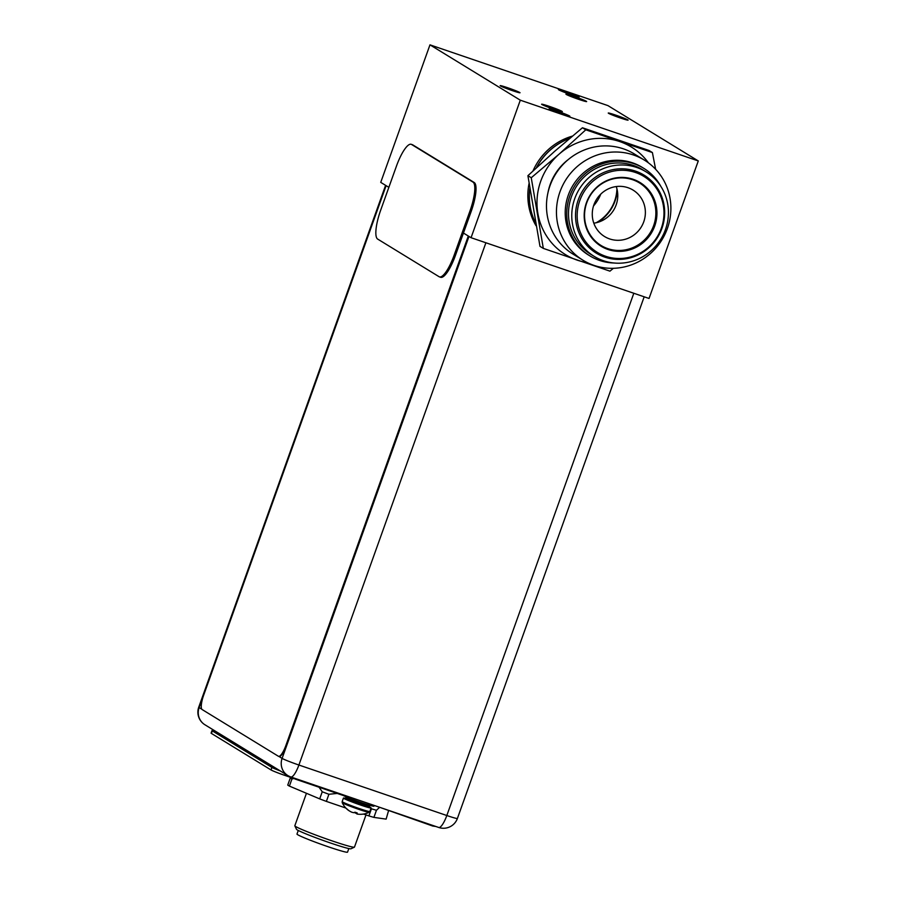 <?xml version="1.0" encoding="UTF-8"?>
<svg xmlns="http://www.w3.org/2000/svg" width="897" height="897" viewBox="0 0 897 897"><rect width="100%" height="100%" fill="white"/><g stroke="black" fill="none" stroke-linecap="round" stroke-linejoin="round"><path stroke-width="1.35" d="M463.446 233.041L471.06 237.705L649.047 298.466L698.281 160.944L607.953 105.611L429.977 44.85L520.305 100.184L698.281 160.944M429.977 44.85L380.732 182.371L388.85 187.338M471.06 237.705L520.305 100.184M572.364 136.12A60.402 58.271 121.5 0 0 533.009 170.912M529.039 183.537A60.402 58.271 121.5 0 0 536.025 225.696M508.128 88.007L501.872 86.269L518.298 92.156L508.128 88.007M616.217 115.388L609.96 113.65L626.386 119.525L616.217 115.388M561.544 113.796L568.093 115.623L557.452 111.284L550.904 109.468L561.544 113.796M566.713 91.999L560.165 90.182L577.354 96.327L566.713 91.999M554.021 109.187L560.569 111.004L543.38 104.859L554.021 109.187M578.33 99.119L584.878 100.946L574.237 96.607L567.689 94.79L578.33 99.119M617.248 190.209A39.255 37.876 -58.5 0 1 614.972 201.22A39.255 37.876 -58.5 0 1 597.514 222.411M596.113 222.77A38.941 37.562 121.5 0 0 614.602 201.074A38.941 37.562 121.5 0 0 616.923 188.796M512.456 90.653A10.54 0.583 19.7 0 0 520.013 92.761A10.54 0.583 19.7 0 0 507.724 87.76A10.54 0.583 19.7 0 0 500.167 85.664A10.54 0.583 19.7 0 0 512.456 90.653M620.533 118.034A10.54 0.583 19.7 0 0 628.091 120.142A10.54 0.583 19.7 0 0 615.802 115.141A10.54 0.583 19.7 0 0 608.256 113.033A10.54 0.583 19.7 0 0 620.533 118.034M557.037 111.026A11.011 0.617 -160.3 0 1 569.864 116.251A11.011 0.617 -160.3 0 1 561.971 114.054A11.011 0.617 -160.3 0 1 549.143 108.829A11.011 0.617 -160.3 0 1 557.037 111.026M549.502 106.418A11.011 0.617 -160.3 0 1 562.341 111.643A11.011 0.617 -160.3 0 1 554.447 109.445A11.011 0.617 -160.3 0 1 541.609 104.22A11.011 0.617 -160.3 0 1 549.502 106.418M573.822 96.349A11.011 0.617 -160.3 0 1 586.649 101.574A11.011 0.617 -160.3 0 1 578.756 99.376A11.011 0.617 -160.3 0 1 565.929 94.151A11.011 0.617 -160.3 0 1 573.822 96.349M566.287 91.741A11.011 0.617 -160.3 0 1 579.126 96.966A11.011 0.617 -160.3 0 1 571.232 94.768A11.011 0.617 -160.3 0 1 558.394 89.543A11.011 0.617 -160.3 0 1 566.287 91.741M369.059 806.762A14.7 0.819 -160.3 0 1 371.111 807.973A14.7 0.819 -160.3 0 1 360.572 805.035A14.7 0.819 -160.3 0 1 343.439 798.061A14.7 0.819 -160.3 0 1 345.793 798.442M350.705 800.135A11.47 0.639 19.7 0 0 347.531 799.832A11.47 0.639 19.7 0 0 359.854 804.598C348.406 800.696 343.719 798.431 345.827 797.781A12.547 0.695 19.7 0 0 360.448 803.734A12.547 0.695 19.7 0 0 369.452 806.246C369.721 807.659 366.525 807.121 359.865 804.598M342.172 801.593L342.228 802.658A14.318 0.796 19.7 0 0 358.912 809.397A14.318 0.796 19.7 0 0 369.138 812.29L369.844 811.505A14.7 0.819 19.7 0 1 359.305 808.567A14.7 0.819 19.7 0 1 342.172 801.593L343.439 798.061M349.202 810.81A19.588 13.847 -67.1 0 1 348.507 810.372A19.936 19.241 -58.5 0 1 346.567 808.758L347.139 809.116A19.936 19.241 121.5 0 0 349.079 810.72A19.588 18.882 -82 0 0 351.826 812.222A19.588 13.814 -73.5 0 0 354.046 812.682A19.936 5.124 -71.1 0 0 354.898 812.177L357.141 812.917M346.511 808.702L347.083 809.049M357.23 812.974A19.936 5.124 108.9 0 1 356.378 813.478A19.588 5.09 110.6 0 0 357.073 814.016A19.588 13.847 112.9 0 0 358.026 814.173A19.981 19.981 0 0 0 369.138 812.29M356.412 813.411A19.588 18.882 98 0 1 355.784 813.22A19.588 13.814 106.5 0 1 354.506 812.447M356.636 812.772L356.378 813.478M356.019 812.57L355.784 813.22M343.215 795.471A16.774 0.931 19.7 0 0 361.94 802.804A16.774 0.931 19.7 0 0 373.971 806.156L374.228 805.45M278.855 756.406A13.421 3.453 -71.1 0 0 279.034 756.485A13.421 3.453 -71.1 0 0 286.378 745.631L468.75 236.281M468.301 236.012L285.896 745.463A13.421 3.453 108.9 0 1 278.541 756.328A13.421 3.453 108.9 0 1 278.362 756.238L202.184 709.572A13.421 3.453 108.9 0 1 203.686 695.119L386.102 185.657M280.223 770.893A12.076 0.673 -160.3 0 1 271.926 767.417L212.309 730.898A12.076 0.673 -160.3 0 1 211.984 730.595L211.075 733.118A12.076 0.673 19.7 0 0 211.4 733.421L271.017 769.94A12.076 0.673 19.7 0 0 284.775 775.367L291.312 777.598M211.984 730.595A12.076 0.673 -160.3 0 1 215.807 731.436M439.452 276.881L440.685 277.308A26.843 6.907 -71.1 0 0 455.373 255.589L471.183 211.434A26.843 6.907 -71.1 0 0 474.199 182.506L412.777 144.888A26.843 6.907 -71.1 0 0 412.418 144.709L411.185 144.294A26.843 6.907 108.9 0 1 411.544 144.462L472.977 182.091A26.843 6.907 108.9 0 1 469.961 211.008L454.151 255.174A26.843 6.907 108.9 0 1 439.452 276.881A26.843 6.907 108.9 0 1 439.093 276.713L377.671 239.084A26.843 6.907 108.9 0 1 380.687 210.167L396.496 166.012A26.843 6.907 108.9 0 1 411.185 144.294M347.554 796.334L347.352 796.884L295.315 779.123L288.52 775.961M435.819 826.473L432.791 826.059L378.713 806.975M306.449 793.296L294.833 825.733A31.675 1.76 19.7 0 0 294.844 825.845A31.675 1.76 19.7 0 0 331.755 840.769A31.675 1.76 19.7 0 0 354.393 847.172A31.675 1.76 19.7 0 0 354.472 847.093L365.987 814.913M294.844 825.845L296.47 829.265A28.996 1.615 19.7 0 0 330.253 842.922A28.996 1.615 19.7 0 0 350.962 848.775L354.393 847.172M298.264 830.465L296.985 834.053A26.843 1.491 19.7 0 0 328.28 846.79A26.843 1.491 19.7 0 0 347.531 852.15L348.81 848.562M293.723 778.551L291.94 778.977A53.013 2.949 -160.3 0 1 290.998 778.428A53.013 2.949 -160.3 0 1 290.292 777.968L287.746 785.077A53.013 2.949 19.7 0 0 289.395 786.097L319.691 798.879A53.013 2.949 19.7 0 0 322.998 800.135A53.013 2.949 19.7 0 0 326.362 801.391L345.85 808.04M363.509 814.061L368.891 815.9A53.013 2.949 19.7 0 0 373.903 817.391L386.136 819.118L388.479 810.933M319.691 798.879L322.236 791.771L319.052 787.218M337.238 793.43L328.907 794.271L326.362 801.391M328.907 794.271A53.013 2.949 -160.3 0 1 325.544 793.015A53.013 2.949 -160.3 0 1 322.236 791.771M379.487 807.446L376.448 810.283A53.013 2.949 -160.3 0 1 371.436 808.791L370.988 808.32M369.889 807.154L369.284 806.549M291.94 778.977L289.395 786.097M376.448 810.283L373.903 817.391M368.891 815.9L371.436 808.791M613.391 268.304L609.938 271.152L543.324 248.402L539.983 246.361L527.907 175.689L531.248 177.741L559.1 154.138L585.786 129.807L582.445 127.766L554.593 151.369L527.907 175.689M543.324 248.402L531.248 177.741M585.786 129.807L652.399 152.557L649.058 150.505L582.445 127.766M652.399 152.557L655.629 169.275M587.322 262.619A63.082 60.861 -58.5 0 1 577.22 260.141A63.082 60.861 -58.5 0 1 537.875 213.43A63.082 60.861 -58.5 0 1 540.756 181.138A63.082 60.861 -58.5 0 1 559.1 154.138A63.082 60.861 -58.5 0 1 619.681 141.547A63.082 60.861 -58.5 0 1 648.43 162.85M644.338 160.092L634.381 153.981A58.72 56.646 121.5 0 0 623.471 148.857A58.72 56.646 121.5 0 0 552.406 179.961A58.72 56.646 121.5 0 0 573.037 254.131L582.994 260.231A58.72 56.646 -58.5 0 1 562.374 186.06A58.72 56.646 -58.5 0 1 633.439 154.968A58.72 56.646 -58.5 0 1 644.338 160.092A58.72 56.646 -58.5 0 1 664.969 234.263A58.72 56.646 -58.5 0 1 593.904 265.355A58.72 56.646 -58.5 0 1 582.994 260.231M643.665 168.255L642.162 167.335A51.409 49.593 121.5 0 0 632.609 162.85A51.409 49.593 121.5 0 0 570.402 190.074A51.409 49.593 121.5 0 0 588.466 255.006L589.968 255.925A51.409 49.593 -58.5 0 1 571.916 190.994A51.409 49.593 -58.5 0 1 634.123 163.77A51.409 49.593 -58.5 0 1 643.665 168.255A51.409 49.593 -58.5 0 1 660.809 186.318M613.851 262.989A51.409 49.593 -58.5 0 1 599.521 260.41A51.409 49.593 -58.5 0 1 589.968 255.925M646.008 171.809L642.723 169.802A49.593 47.844 121.5 0 0 633.506 165.474A49.593 47.844 121.5 0 0 573.497 191.734A49.593 47.844 121.5 0 0 590.91 254.378L594.195 256.385A49.593 47.844 -58.5 0 1 576.771 193.741A49.593 47.844 -58.5 0 1 636.792 167.481A49.593 47.844 -58.5 0 1 646.008 171.809A49.593 47.844 -58.5 0 1 663.421 234.453A49.593 47.844 -58.5 0 1 603.412 260.713A49.593 47.844 -58.5 0 1 594.195 256.385M604.701 257.091A45.736 44.132 121.5 0 0 661.93 228.376A45.736 44.132 121.5 0 0 635.491 171.103A45.736 44.132 121.5 0 0 578.273 199.818A45.736 44.132 121.5 0 0 604.701 257.091M607.964 248.738A36.71 35.42 121.5 0 0 653.891 225.696A36.71 35.42 121.5 0 0 639.494 182.932A36.71 35.42 121.5 0 0 632.677 179.736A36.71 35.42 121.5 0 0 586.75 202.778A36.71 35.42 121.5 0 0 601.147 245.543A36.71 35.42 121.5 0 0 607.964 248.738M639.382 182.865A36.71 35.42 -58.5 0 1 653.666 225.562A36.71 35.42 -58.5 0 1 601.035 245.475M593.904 204.808A27.246 26.282 121.5 0 0 604.589 236.55A27.246 26.282 121.5 0 0 609.657 238.927A27.246 26.282 121.5 0 0 643.743 221.828A27.246 26.282 121.5 0 0 633.058 190.086A27.246 26.282 121.5 0 0 627.99 187.708A27.246 26.282 121.5 0 0 593.904 204.808M616.239 186.554A27.246 26.282 -58.5 0 1 593.814 223.174M569.595 138.452A60.402 58.271 121.5 0 0 536.518 167.649M529.835 188.83A60.402 58.271 121.5 0 0 535.52 222.916M535.554 223.106A60.402 58.271 -58.5 0 1 529.779 188.482M536.294 167.862A60.402 58.271 -58.5 0 1 569.786 138.295M600.755 194.144A38.919 37.551 -58.5 0 1 593.534 205.929M369.452 806.246L369.631 805.73A12.547 0.695 -160.3 0 1 360.639 803.23A12.547 0.695 -160.3 0 1 346.007 797.276L345.827 797.781M485.905 242.762L298.903 765.029A14.767 3.801 108.9 0 1 290.819 776.97L438.734 827.471A14.767 3.801 -71.1 0 0 446.818 815.519L633.809 293.263M438.532 827.37A14.767 3.801 -71.1 0 0 438.734 827.471A14.767 14.767 0 0 0 457.403 818.468L644.181 296.806M278.945 756.463L282.095 758.391A14.767 0.819 19.7 0 0 298.903 765.029L446.818 815.519A14.767 0.819 19.7 0 0 457.403 818.468M290.628 776.88A14.767 14.24 -58.5 0 1 282.095 758.391L468.985 236.427M385.598 185.343L198.742 707.206A14.767 0.819 19.7 0 0 199.134 707.576L201.825 709.224M386.024 185.612L199.134 707.576A14.767 14.24 121.5 0 0 204.931 724.776L287.881 775.591A14.767 14.767 0 0 0 290.819 776.97M285.268 773.988L284.775 775.367M271.017 769.94L271.926 767.417M212.309 730.898L211.4 733.421M472.977 182.091L474.199 182.506M412.777 144.888L411.544 144.462M471.183 211.434L469.961 211.008M454.151 255.174L455.373 255.589M568.496 159.374A52.744 50.894 121.5 0 0 547.91 192.99M635.558 172.516A44.536 42.966 -58.5 0 1 661.302 228.298A44.536 42.966 -58.5 0 1 605.576 256.25A44.536 42.966 -58.5 0 1 579.832 200.48A44.536 42.966 -58.5 0 1 635.558 172.516M633.136 179.288A37.338 36.015 121.5 0 0 586.425 202.733A37.338 36.015 121.5 0 0 607.998 249.478A37.338 36.015 121.5 0 0 654.709 226.044A37.338 36.015 121.5 0 0 633.136 179.288M371.111 807.973L369.844 811.505M342.228 802.658A19.981 19.981 0 0 0 346.534 808.735M345.782 796.244L346.007 797.276M369.631 805.73L370.45 805.08M198.742 707.206A14.767 14.767 0 0 0 204.931 724.776"/></g></svg>
